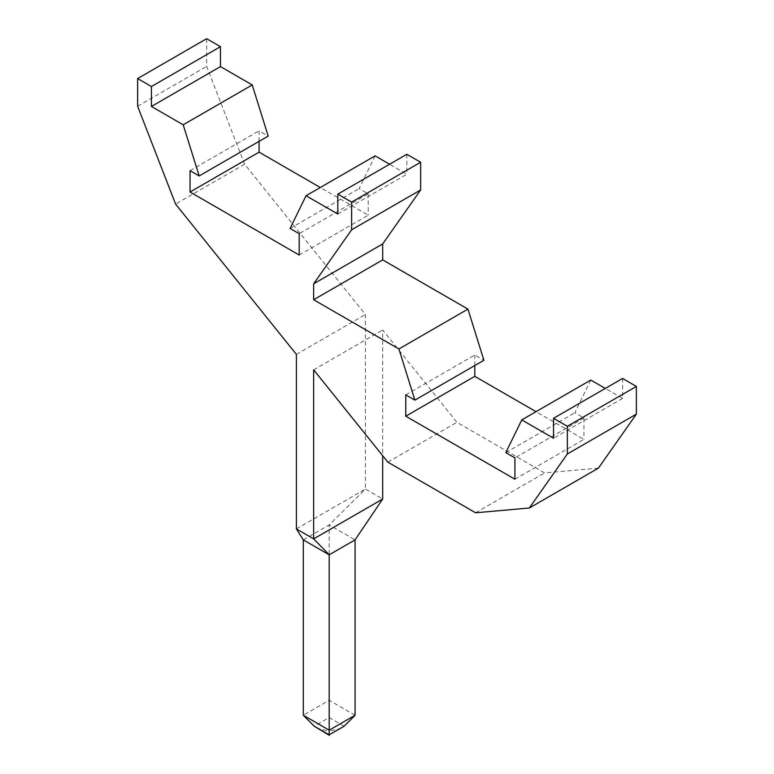 <?xml version="1.0" encoding="UTF-8"?>
<svg xmlns="http://www.w3.org/2000/svg" width="774" height="774" viewBox="0 0 774 774"><rect width="100%" height="100%" fill="white"/><g stroke="black" fill="none" stroke-linecap="round" stroke-linejoin="round"><path stroke-width="0.58" stroke-dasharray="3.87 2.9" d="M337.812 214.059L406.843 174.208L389.593 164.243M406.843 154.278L406.843 174.208M341.392 728.257L329.192 731.169L329.192 700.306L303.302 715.253M329.192 735.3L329.192 731.169L316.982 728.257M405.769 394.875L474.801 355.014L483.905 360.278M474.801 365.541L474.801 355.014M375.09 155.864L359.126 188.595L368.231 193.858L299.199 233.709M290.095 228.456L359.126 188.595M514.923 479.212L583.954 439.361L536.014 411.681M299.199 255.033L368.231 215.182L320.291 187.502M296.394 528.913L365.425 489.052L365.425 314.525L244.623 164.243L206.658 66.39L206.658 38.7M296.394 354.376L365.425 314.525M259.077 141.361L259.077 130.835L268.191 136.098M368.231 193.858L368.231 215.182M590.804 380.053L574.84 412.774L583.954 418.037L583.954 439.361M622.567 378.457L622.567 398.387L605.307 388.422M598.408 468.135L544.596 472.933L456.892 422.294L382.685 329.985L382.685 455.712M303.302 539.875L329.192 524.927L365.425 489.052L382.685 499.017M475.575 512.794L544.596 472.933M387.861 462.155L456.892 422.294M137.627 106.241L206.658 66.39M244.623 164.243L175.592 204.094M583.954 418.037L514.923 457.889M355.072 715.253L329.192 700.306L329.192 524.927L355.072 539.875M505.809 452.635L574.84 412.774M190.046 170.696L259.077 130.835M622.567 398.387L553.536 438.239M313.654 369.837L382.685 329.985M344.13 726.196L329.192 717.566L314.244 726.196"/><path stroke-width="1.16" d="M636.373 414.119L598.408 468.135L529.377 507.986L567.342 453.97L636.373 414.119L636.373 386.429L622.567 378.457L553.536 418.308L553.536 438.239L521.773 419.905L505.809 452.635L514.923 457.889L514.923 479.212L405.769 416.199L405.769 394.875L414.874 400.129L398.91 348.968L313.654 299.741L313.654 283.806L351.619 229.791L420.65 189.94L420.65 162.25L406.843 154.278L337.812 194.129L337.812 214.059L306.059 195.725L375.09 155.864L389.593 164.243M206.658 38.7L137.627 78.551L151.433 86.524L220.464 46.672L206.658 38.7M420.65 162.25L351.619 202.101L351.619 229.791M137.627 78.551L137.627 106.241L175.592 204.094L296.394 354.376L296.394 528.913L303.302 539.875L303.302 715.253L314.244 726.196L329.192 734.816L329.192 554.813L313.654 538.878L313.654 369.837L387.861 462.155L475.575 512.794L529.377 507.986M313.654 283.806L382.685 243.945L420.65 189.94M382.685 455.712L382.685 499.017L355.072 539.875L355.072 715.253L329.192 730.192L303.302 715.253M355.072 539.875L329.192 554.813L303.302 539.875M313.654 299.741L382.685 259.89L382.685 243.945M355.072 715.253L344.13 726.196L329.192 734.816L344.13 726.196M398.91 348.968L467.941 309.116L382.685 259.89M306.059 195.725L290.095 228.456L299.199 233.709L299.199 255.033L190.046 192.02L190.046 170.696L199.16 175.95L183.196 124.788L252.227 84.937L220.464 66.603L220.464 46.672M199.16 175.95L268.191 136.098L252.227 84.937M414.874 400.129L483.905 360.278L467.941 309.116M405.769 416.199L474.801 376.338L474.801 365.541M536.014 411.681L474.801 376.338M320.291 187.502L259.077 152.159L259.077 141.361M190.046 192.02L259.077 152.159M183.196 124.788L151.433 106.454L151.433 86.524M151.433 106.454L220.464 66.603M382.685 499.017L313.654 538.878L296.394 528.913M329.192 735.3L314.244 726.196M567.342 453.97L567.342 426.281L553.536 418.308M337.812 194.129L351.619 202.101M605.307 388.422L590.804 380.053L521.773 419.905M636.373 386.429L567.342 426.281"/></g></svg>
